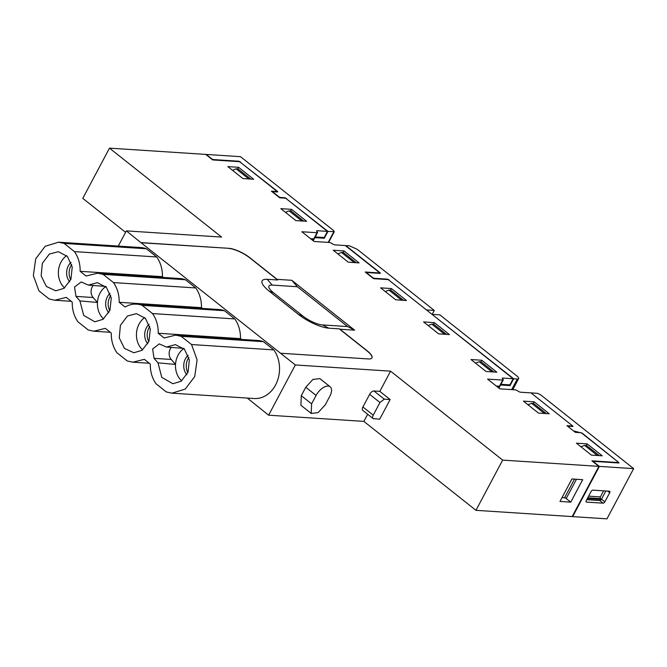 <?xml version="1.0" encoding="UTF-8"?>
<svg xmlns="http://www.w3.org/2000/svg" width="667" height="667" viewBox="0 0 667 667"><rect width="100%" height="100%" fill="white"/><g stroke="black" fill="none" stroke-linecap="round" stroke-linejoin="round"><path stroke-width="1" d="M241.471 339.411L240.487 338.628A29.081 23.47 -86.3 0 0 234.784 318.918L224.445 310.714L142.179 305.361L152.518 313.565C156.437 319.176 158.337 325.746 158.221 333.267L164.157 337.977L175.671 335.126L181.216 336.335L191.554 344.539L197.099 359.813L194.731 376.555L185.259 389.086L171.894 393.163L166.341 391.954L156.003 383.75C152.084 378.131 150.183 371.561 150.3 364.04L144.364 359.33L132.858 362.189L127.305 360.98L116.967 352.776C113.048 347.157 111.147 340.587 111.264 333.066L105.328 328.356L93.814 331.207L88.269 330.007L77.931 321.802C74.012 316.183 72.111 309.613 72.228 302.093L66.291 297.382L54.777 300.233L49.233 299.024L38.894 290.82L33.35 275.546L35.718 258.804L45.189 246.273L58.554 242.204L64.099 243.405L74.446 251.609C78.364 257.229 80.265 263.798 80.148 271.319L86.085 276.03L97.59 273.178L103.143 274.379L113.482 282.583C117.4 288.202 119.301 294.772 119.185 302.293L125.121 307.003A29.081 23.47 -86.3 0 1 136.635 304.152A29.081 23.47 -86.3 0 1 142.179 305.361M234.784 318.918L152.518 313.565M280.549 353.235L368.442 358.954A16.617 4.786 28 0 0 371.961 357.912A16.617 4.786 28 0 0 367.083 350.742L339.953 329.215L354.644 330.173L291.796 280.307L277.105 279.348L249.975 257.821A16.617 4.786 28 0 0 229.023 248.332L141.054 242.746L295.331 364.957L268.626 415.191L247.299 398.074M141.054 242.746L126.355 230.882L118.267 246.09M163.398 277.455L162.415 276.672A29.081 23.47 -86.3 0 0 156.703 256.97L146.365 248.766A29.081 23.47 -86.3 0 0 140.82 247.557L58.554 242.196M202.435 308.437L201.451 307.654A29.081 23.47 -86.3 0 0 195.748 287.944L185.401 279.74A29.081 23.47 -86.3 0 0 179.857 278.531L97.59 273.178M224.445 310.714A29.081 23.47 -86.3 0 0 218.893 309.505L136.635 304.152M171.894 393.163L254.152 398.516A29.081 23.47 -86.3 0 0 276.997 381.908A29.081 23.47 -86.3 0 0 273.82 349.892L263.482 341.687A29.081 23.47 -86.3 0 0 257.937 340.478L175.671 335.126M49.341 254.094L58.312 251.676L67.392 256.428L72.236 267.017L70.927 279.265L63.99 288.336L55.77 290.812L46.365 286.46L41.171 275.88L42.329 263.39L49.341 254.094M79.923 300.917L75.996 296.398L74.529 287.052L81.191 281.958L88.336 285.101L97.357 282.65L106.428 287.402L111.272 297.991L109.963 310.238L103.035 319.31L94.806 321.794L83.692 315.391L79.923 300.917L97.449 302.468A19.11 15.424 -86.3 0 0 103.593 318.909M127.414 316.05L136.393 313.623L145.473 318.376L150.308 328.964L148.999 341.212L142.071 350.292L133.85 352.76L124.437 348.407L119.251 337.827L120.402 325.338L127.414 316.05M154.077 358.346L158.004 362.865L161.764 377.339L172.878 383.742L181.107 381.266L188.044 372.186L189.345 359.938L184.509 349.35L175.429 344.606L166.408 347.048L159.263 343.905L152.601 349.008L154.077 358.346L171.219 359.463L175.521 364.424A19.11 15.424 -86.3 0 0 181.674 380.865M240.487 338.628L158.221 333.267M268.626 415.191L363.865 421.386L475.955 510.33L502.668 460.105L390.57 371.16L379.831 391.354L373.954 390.979A4.152 2.143 128.4 0 0 369.643 394.33L379.957 402.518L384.275 399.158L373.954 390.979M125.588 232.324L82.791 198.366L109.496 148.141L205.711 154.402L212.681 159.938L239.62 161.689L277.264 191.562L271.386 191.179L279.748 197.816L285.626 198.199L327.455 231.382L324.187 237.527L315.224 236.943M502.668 460.105L598.883 466.366L572.178 516.591L475.955 510.33M295.331 364.957L390.57 371.16M367.659 414.257L363.865 421.386M369.643 394.33L362.915 406.97A4.152 2.143 128.4 0 0 362.781 410.388L373.103 418.576L379.69 419.209L390.145 399.541L379.831 391.354M311.222 413.44L318.126 412.615L325.313 404.769L329.79 396.34A11.631 5.995 128.4 0 0 330.165 386.785L319.852 378.598L312.94 379.415L305.761 387.26L301.284 395.689L300.909 405.253L311.222 413.44L311.597 403.877L301.284 395.689M496.281 386.026L499.458 386.235A2.493 0.717 28 0 0 499.992 386.076L503.26 379.932A2.493 0.717 28 0 1 502.726 380.09L487.552 379.098L499.816 388.836L514.999 389.82A2.493 0.717 28 0 1 517.842 391.02A2.493 0.717 28 0 0 520.685 392.221L531.007 392.896L572.836 426.08L566.958 425.704L575.321 432.341L581.199 432.725L618.843 462.59L591.912 460.839L598.883 466.366M503.26 379.932A2.493 0.717 28 0 0 502.785 379.073A2.493 0.717 28 0 1 502.309 378.222A2.493 0.717 28 0 1 502.835 378.064L513.165 378.739L460.655 337.068L388.244 279.615L373.553 278.656L365.183 272.019L379.873 272.978L345.298 245.548L334.976 244.872A2.493 0.717 28 0 1 332.133 243.672A2.493 0.717 28 0 0 329.29 242.471L314.107 241.479L301.843 231.749L317.017 232.733A2.493 0.717 28 0 0 317.55 232.575A2.493 0.717 28 0 0 317.075 231.724A2.493 0.717 28 0 1 316.6 230.865A2.493 0.717 28 0 1 317.125 230.715L327.455 231.382M126.355 230.882L221.594 237.085L109.496 148.141M229.023 248.332L141.129 242.613M242.896 178.556L253.668 179.256L238.611 167.309L227.839 166.608L242.896 178.556M295.873 220.594L306.645 221.294L291.587 209.346L280.815 208.646L295.873 220.594M348.299 262.189L359.071 262.89L344.014 250.942L333.242 250.242L348.299 262.189M395.698 299.8L406.478 300.5L391.421 288.553L380.64 287.852L395.698 299.8M587.168 443.872L576.396 443.171L591.454 455.119L602.226 455.819L587.168 443.872L586.301 445.498M534.184 401.834L523.412 401.134L538.469 413.081L549.241 413.782L534.184 401.834L533.325 403.46M481.766 360.238L470.994 359.538L486.051 371.486L496.823 372.186L481.766 360.238L480.899 361.864M434.359 322.628L423.587 321.928L438.644 333.875L449.416 334.576L434.359 322.628L433.5 324.254M367.083 350.742L367.008 350.884A16.617 4.786 -152 0 1 371.928 357.979M367.008 350.884L339.245 328.856L328.789 328.172A23.987 6.912 -152 0 1 298.558 314.482L302.885 316.066A15.499 4.469 28 0 0 322.428 324.921L347.565 326.555L297.374 286.735L272.236 285.092A15.499 4.469 28 0 0 273.503 292.755L302.885 316.066M273.503 292.755L269.176 291.162L298.558 314.482M269.176 291.162A23.987 6.912 -152 0 1 267.217 279.315L277.664 279.99L249.9 257.962A16.617 4.786 -152 0 0 228.948 248.474M146.365 248.766L64.099 243.405M156.703 256.97L74.446 251.609M162.415 276.672L80.148 271.319M185.401 279.74L103.143 274.379M195.748 287.944L113.482 282.583M201.451 307.654L119.185 302.293M263.482 341.687L181.216 336.335M273.82 349.892L191.554 344.539M66.658 255.661A19.11 15.424 -86.3 0 0 64.557 287.936M105.953 286.468L88.336 285.101M93.188 285.476A8.312 6.703 -86.3 0 0 93.138 297.507L75.996 296.398M105.694 286.635A19.11 15.424 -86.3 0 0 97.449 302.468L93.138 297.507M144.731 317.617A19.11 15.424 -86.3 0 0 142.63 349.892M183.767 348.591A19.11 15.424 -86.3 0 0 175.521 364.424L158.004 362.865M184.034 348.416L166.408 347.048M171.261 347.424A8.312 6.703 -86.3 0 0 171.219 359.463M570.744 502.151L582.691 479.665L571.919 478.964L559.972 501.442L570.744 502.151L565.558 498.041M513.165 378.739L509.896 384.884L500.934 384.3M317.017 232.733L313.748 238.886L310.572 238.678M311.572 239.47L313.382 239.586A2.493 0.717 -152 0 0 313.907 239.428A2.493 0.717 -152 0 0 313.723 238.878A2.493 0.717 28 0 0 314.282 238.728L317.55 232.575M277.105 279.348L277.664 279.99M291.796 280.307L297.374 286.735M354.644 330.173L347.565 326.555M339.953 329.215L339.245 328.856M238.611 167.309L237.752 168.934M291.587 209.346L290.729 210.972M344.014 250.942L343.155 252.568M391.421 288.553L390.554 290.178M71.01 262.398A12.531 10.113 -86.3 0 0 69.752 281.824M110.055 293.372A12.531 10.113 -86.3 0 0 108.788 312.798M149.091 324.345A12.531 10.113 -86.3 0 0 147.824 343.772M188.127 355.328A12.531 10.113 -86.3 0 0 186.86 374.746M71.728 264.591A12.465 10.055 -86.3 0 0 70.735 279.74M110.764 295.564A12.465 10.055 -86.3 0 0 109.772 310.714M149.8 326.538A12.465 10.055 -86.3 0 0 148.816 341.687M188.836 357.512A12.465 10.055 -86.3 0 0 187.852 372.661M572.636 425.921L531.366 393.18M531.499 392.93L537.377 393.313L540.52 394.731L633.65 468.634L599.375 466.4L594.072 462.198L593.938 461.372L593.938 462.448M572.903 426.496L568.984 426.238L569.118 427.063L568.984 426.238M574.004 431.291L568.984 427.314M574.137 431.04L582.249 433.191L618.643 462.431M618.909 462.998L593.938 461.372M572.311 516.341L572.67 516.625L599.375 466.4M502.726 380.09L499.458 386.235A2.493 0.717 -152 0 1 499.658 386.785A2.493 0.717 -152 0 1 499.133 386.943L497.282 386.818M500.558 385.001L510.013 385.618L513.648 378.764L517.325 379.006A6.228 1.793 -152 0 0 518.643 378.614L512.765 389.678M513.648 378.764L432.374 314.632M510.013 385.618L509.013 384.826M389.153 280.34L426.797 310.213M389.286 280.09A1.659 0.475 28 0 0 387.193 279.139L374.462 278.314A1.659 0.475 28 0 1 372.369 277.364L367.35 273.378A1.659 0.475 28 0 1 366.858 272.67A1.659 0.475 28 0 1 367.209 272.561L379.94 273.387A1.659 0.475 28 0 0 380.298 273.287A1.659 0.475 28 0 0 379.806 272.57L345.789 245.573L349.458 245.815L357.312 249.375L434.275 310.438L432.141 314.449M314.849 237.652L324.304 238.269L327.939 231.416L334.342 231.641L328.614 242.429M323.303 237.477L324.304 238.269M286.543 198.924L327.939 231.416M286.677 198.674A1.659 0.475 28 0 0 284.576 197.724L280.665 197.465A1.659 0.475 28 0 1 278.564 196.515L273.545 192.538A1.659 0.475 28 0 1 273.061 191.821A1.659 0.475 28 0 1 273.412 191.712L277.33 191.971A1.659 0.475 28 0 0 277.68 191.863A1.659 0.475 28 0 0 277.189 191.146L240.529 162.415M328.181 242.396L333.817 231.799L333.617 230.565L240.479 156.67L206.203 154.436L211.506 158.638A1.659 0.475 -152 0 0 213.598 159.588L238.569 161.214A1.659 0.475 -152 0 1 240.662 162.164M356.178 262.706L343.43 252.585L341.471 252.46L337.919 253.952M527.922 404.719L531.641 403.352L533.6 403.477L546.356 413.598M475.504 363.123L479.214 361.756L481.174 361.881L493.93 372.003M580.907 446.757L584.617 445.389L586.576 445.514L599.333 455.636M428.097 325.504L431.816 324.145L433.775 324.27L446.523 334.392M403.585 300.317L390.829 290.195L388.869 290.07L385.326 291.562M248.816 178.939L236.068 168.826L238.027 168.951L250.775 179.073M236.068 168.826L232.516 170.318M301.801 220.977L289.044 210.864L291.004 210.989L303.76 221.111M289.044 210.864L285.493 212.356M572.67 516.625L606.945 518.859L633.65 468.634M604.852 501.826L609.713 492.696A1.659 0.859 128.4 0 0 609.763 491.329A1.659 0.859 128.4 0 0 609.48 491.22L592.83 490.137A1.659 0.859 128.4 0 0 591.104 491.479L586.251 500.617A1.659 0.859 128.4 0 0 586.193 501.976A1.659 0.859 128.4 0 0 586.476 502.084L603.126 503.168A1.659 0.859 128.4 0 0 604.852 501.826L601.509 499.166A1.659 0.859 -51.6 0 1 599.783 500.508L586.752 499.666M601.451 499.266L600.65 498.633A1.242 1.009 93.7 0 1 600.375 496.915L603.602 490.837M432.508 314.382L439.853 314.866L516.817 375.93A6.228 1.793 -152 0 1 518.643 378.614M426.93 309.963L434.275 310.438M354.219 262.573L341.471 252.46M531.641 403.352L544.397 413.465M479.214 361.756L491.971 371.869M584.617 445.389L597.374 455.503M431.816 324.145L444.572 334.259M401.626 300.192L388.869 290.07M605.861 490.987L601.509 499.166M587.394 498.466L601.392 499.375M586.81 499.558L600.208 500.433M576.455 479.265L566.441 498.091L562.106 497.432M574.495 479.131L564.482 497.966M330.165 386.785A11.631 5.995 128.4 0 0 316.083 395.448L311.597 403.877M390.145 399.541L384.275 399.158M379.957 402.518L373.237 415.157C372.244 417.3 372.436 418.526 373.812 418.834M502.476 378.748L502.835 378.064M316.767 231.391L317.125 230.715M267.217 279.315L272.236 285.092M328.789 328.172L322.428 324.921M499.133 386.943L498.624 387.886M511.689 389.611L517.325 379.006M313.382 239.586L312.89 240.512M603.126 503.168L599.783 500.508M586.476 502.084L586.026 501.726M609.713 492.696L607.712 491.112M600.375 496.915L588.619 496.148M600.65 498.633L587.752 497.79M305.761 387.26L316.083 395.448M362.915 406.97L373.237 415.157M149.316 363.257L132.85 362.189M110.272 332.283L93.814 331.207M71.236 301.309L54.777 300.233M593.33 461.964L593.588 461.481M568.376 426.83L568.634 426.346M499.658 386.785L498.941 388.136M366.6 273.145L366.858 272.67M313.907 239.428L313.198 240.762M272.803 192.304L273.061 191.821"/></g></svg>
